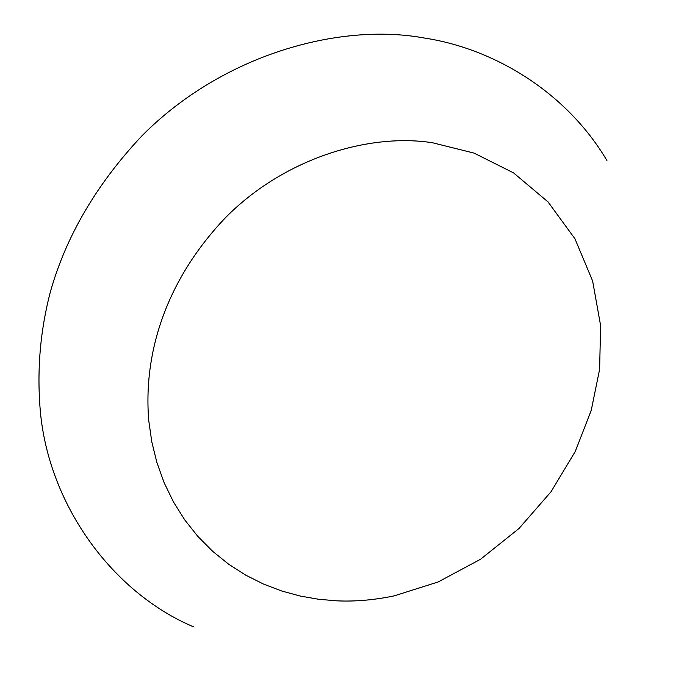 <?xml version="1.0" encoding="UTF-8"?>
<svg xmlns="http://www.w3.org/2000/svg" width="687" height="687" viewBox="0 0 687 687"><rect width="100%" height="100%" fill="white"/><g stroke="black" fill="none" stroke-linecap="round" stroke-linejoin="round"><path stroke-width="1.03" d="M193.545 626.845C113.243 592.898 49.37 506.448 40.396 412.14C36.763 371.135 40.104 331.005 50.4 291.769C66.167 235.967 96.695 183.97 141.977 135.786C222.846 54.221 339.618 22.611 423.647 37.914C494.726 48.537 566.938 92.814 606.922 160.535M148.77 420.753C143.051 352.285 166.503 279.515 225.594 217.564C284.933 157.521 370.276 132.874 432.621 142.784L474.064 153.098L513.524 172.866L548.028 201.918L574.976 238.818L592.641 281.035L600.601 325.492L599.622 369.288L591.215 410.422L575.251 451.496L551.051 491.729L519.02 528.475L480.608 559.209L438.126 581.975L394.286 595.844C374.278 600.034 355.119 601.692 336.81 600.833L318.613 599.27L300.167 596.033L281.679 590.983L263.396 584.019L245.585 575.071L228.539 564.121L212.532 551.206L197.865 536.435L184.777 519.956L173.485 501.982L164.167 482.772L156.919 462.626L151.793 441.844L148.77 420.753"/></g></svg>
